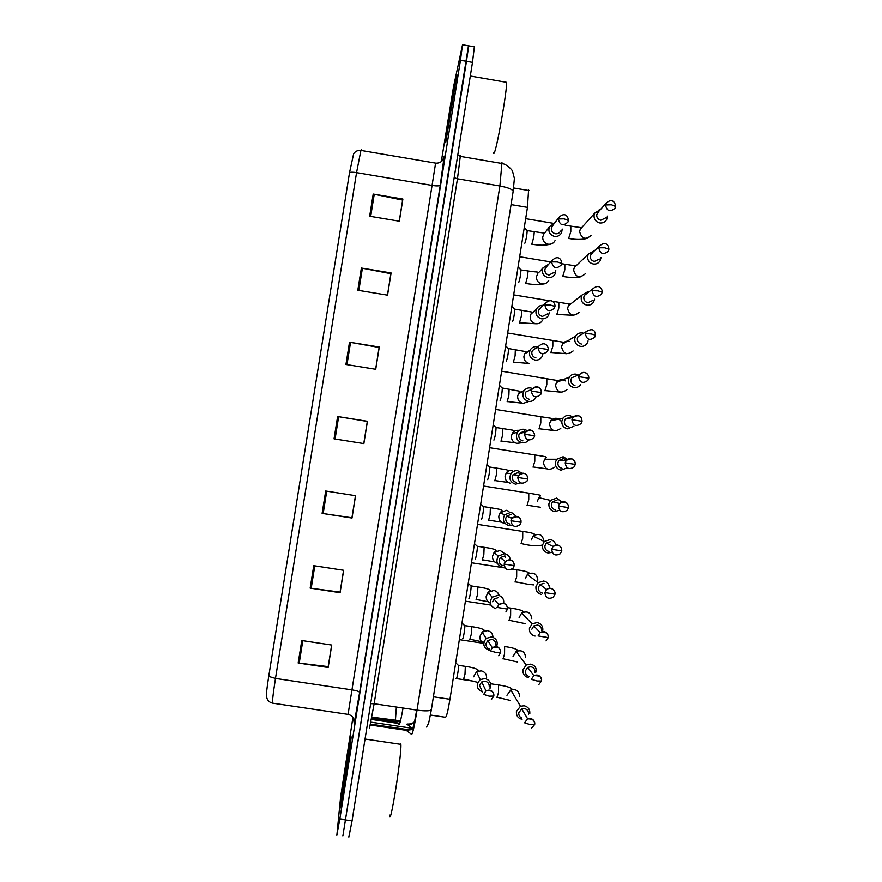 <?xml version="1.0" encoding="UTF-8"?>
<svg xmlns="http://www.w3.org/2000/svg" width="882" height="882" viewBox="0 0 882 882"><rect width="100%" height="100%" fill="white"/><g stroke="black" fill="none" stroke-linecap="round" stroke-linejoin="round"><path stroke-width="1.32" d="M528.594 189.828L527.458 207.358L449.952 699.261C448.056 710.749 446.568 716.757 445.476 717.264L430.438 715.026M340.209 806.335L340.198 806.413C338.754 820.227 350.242 748.134 351.036 738.399L351.069 738.002C352.061 727.143 341.158 795.707 340.209 806.335L340.198 806.413C338.754 820.227 350.242 748.134 351.036 738.399L351.069 738.002C352.061 727.143 341.158 795.707 340.209 806.335M445.708 142.719L456.755 75.157C456.887 73.702 456.755 73.912 456.358 75.775L445.708 142.719L456.755 75.157C456.887 73.702 456.755 73.912 456.358 75.775L445.708 142.719M342.855 836.059L468.452 45.776M268.712 676.417L349.515 172.651L353.638 153.744C355.457 151.186 357.883 150.072 360.903 150.414L356.548 172.64L275.482 678.434L268.712 676.417C266.728 689.184 266.011 695.953 266.573 696.725C267.191 700.286 269.253 702.436 272.747 703.174L348.059 714.365L435.598 163.115M352.932 717.375L340.65 796.644L336.836 835.309L339.824 819.091L460.448 60.263L462.411 45.302L453.436 87.274L441.397 160.943M361.366 268.04L391.09 272.957L387.551 295.161L357.805 290.266L361.366 268.04L362.392 268.227L358.842 290.432M373.196 194.051L402.876 199.045L399.348 221.206L369.646 216.233L373.196 194.051L374.233 194.249L370.683 216.399M325.69 491.009L355.556 495.695L351.995 518.054L322.106 513.39L325.69 491.009M313.749 565.682L343.66 570.29L340.088 592.693L310.155 588.118L313.749 565.682M301.776 640.519L331.742 645.051L328.159 667.509L298.171 663.01L301.776 640.519M349.504 342.194L379.271 347.034L375.721 369.293L345.931 364.475L349.504 342.194L350.54 342.37L346.968 364.641M337.608 416.513L367.43 421.287L363.869 443.591L334.035 438.85L337.608 416.513L338.644 416.69L335.072 439.015M338.644 416.69L367.408 421.453M375.622 369.271L379.106 347.475L350.54 342.37M331.643 645.029L328.192 666.627L298.171 663.01M343.561 570.268L340.077 592.131L310.155 588.118M355.457 495.684L351.929 517.789L322.106 513.39M399.248 221.184L402.611 200.082L374.233 194.249M387.452 295.15L390.869 273.696L362.392 268.227M367.309 421.409L363.77 443.569M348.853 837.029L352.05 820.855L472.476 62.357L474.362 46.812M342.844 836.169L466.457 61.31L468.673 45.82L462.708 44.784M529.817 713.538C530.06 709.382 528.175 706.791 524.173 705.765L520.446 706.262L516.4 711.531C516.157 715.699 518.043 718.29 522.056 719.304M528.516 714.177C528.693 711.168 527.326 709.282 524.415 708.544L521.758 708.896L518.781 712.722C518.561 715.236 519.586 717.033 521.846 718.091M451.959 686.505L452.345 684.09M456.424 678.093C456.865 679.757 458.838 667.983 458.53 665.524L458.221 665.226M490.006 688.412C491.649 683.418 489.984 680.121 485.023 678.545L480.238 679.614C475.607 684.829 476.39 688.974 482.564 692.05M489.234 686.88C489.4 683.859 488.033 681.973 485.122 681.235L481.693 681.984L479.477 685.413L481.815 690.43M536.333 671.908C536.565 667.751 534.679 665.149 530.677 664.135L526.19 665.017L522.916 669.879C522.684 674.035 524.57 676.626 528.572 677.652M535.054 672.393C535.22 669.372 533.853 667.498 530.953 666.759L527.723 667.387L525.33 670.915C525.154 673.903 526.488 675.777 529.343 676.549M458.067 647.774L458.442 645.359M542.827 630.321C543.069 626.165 541.184 623.574 537.182 622.549L532.1 623.828L529.432 628.271C529.189 632.427 531.074 635.018 535.076 636.054M541.57 630.652C541.746 627.642 540.379 625.768 537.48 625.018L533.819 625.933L531.857 629.175M464.153 609.087L464.538 606.684M549.387 588.228C549.332 584.336 547.435 581.933 543.687 581.018L538.141 582.66L535.925 586.728C535.694 590.874 537.579 593.465 541.57 594.501M544.007 583.333L540.005 584.512L538.384 587.467C538.218 590.477 539.575 592.362 542.474 593.112M470.249 570.445L470.624 568.041M555.77 544.999C555.043 542 553.179 540.17 550.17 539.541L544.271 541.515L542.43 545.23C542.187 549.376 544.073 551.967 548.064 553.003L552.154 552.352M550.511 541.702L546.256 543.125L544.9 545.826C544.734 548.836 546.09 550.71 548.99 551.471M476.324 531.857L476.71 529.454M462.686 638.303C463.16 639.715 465.112 628.182 464.803 625.79L464.505 625.481M496.698 646.429C498.087 641.545 496.379 638.359 491.561 636.881L486.136 638.425C482.211 643.849 483.314 647.851 489.444 650.409M495.794 645.051C495.971 642.03 494.604 640.156 491.693 639.406L487.779 640.508L486.048 643.573C485.839 646.208 486.941 648.027 489.367 649.031M468.948 598.569C469.445 599.738 471.374 588.426 471.076 586.089L470.779 585.791M503.721 603.244C504.074 598.999 502.2 596.331 498.098 595.251L492.2 597.224C488.86 602.615 490.127 606.463 495.982 608.767M498.253 597.632L494.008 599.043L492.619 601.778M496.72 607.433L497.371 607.489M475.2 558.879C475.729 559.805 477.636 548.714 477.338 546.421L477.041 546.123M510.336 559.816C509.829 556.465 507.922 554.425 504.636 553.687L498.396 556.024C495.508 561.349 496.875 565.064 502.508 567.192M504.813 555.914L500.303 557.589L499.168 560.048C499.003 563.058 500.37 564.943 503.269 565.693M348.688 753.493L343.131 789.633M389.623 815.045C389.91 829.697 401.861 754.705 400.88 744.331L400.858 743.901M346.35 765.477L347.982 758.763M343.826 781.871L346.042 771.783M493.49 152.454C493.556 153.854 493.865 153.854 494.427 152.465C497.437 146.07 507.304 89.236 506.566 82.335L505.684 82.18M453.855 93.316L447.902 128.97M450.018 113.425L452.223 103.933M447.957 126.898L449.412 120.878M561.746 501.99L556.652 498.11L550.489 500.381L548.913 503.787C548.681 507.922 550.555 510.524 554.546 511.56L559.684 510.259M557.016 500.127L552.562 501.748L551.404 504.239C551.239 507.238 552.595 509.123 555.495 509.873M482.399 493.303L482.774 490.899M567.446 459.335L563.124 456.744L556.74 459.257L555.384 462.388C555.153 466.534 557.027 469.125 561.018 470.172L567.258 467.813M566.431 460.228L563.51 458.607L558.901 460.415L557.909 462.697C557.733 465.696 559.1 467.581 561.988 468.342M488.463 454.803L488.849 452.4M573.113 417.153L569.585 415.422C566.883 415.091 564.712 416.006 563.036 418.156L561.856 421.056C561.625 425.19 563.499 427.781 567.479 428.839L573.906 426.249M571.701 417.748L569.993 417.131L565.263 419.104L564.403 421.221C564.226 424.209 565.582 426.094 568.471 426.855M494.526 416.337L494.901 413.945M481.44 519.244C481.991 519.928 483.887 509.035 483.601 506.808L483.303 506.511M516.4 516.378L511.152 512.177L504.669 514.823C502.123 520.06 503.578 523.676 509.035 525.661L512.519 525.286M511.351 514.25L506.665 516.146L505.728 518.362C505.551 521.372 506.918 523.258 509.818 524.018M487.68 479.654C488.826 476.831 489.554 472.686 489.852 467.228L489.554 466.931M521.901 473.182L517.668 470.712C514.89 470.393 512.663 471.363 510.987 473.612C508.727 478.783 510.237 482.311 515.551 484.174L520.667 482.906M520.391 473.821L517.888 472.631L513.07 474.714L512.266 476.743C512.089 479.742 513.456 481.627 516.356 482.388M493.909 440.107C495.067 437.152 495.794 433.007 496.092 427.693L495.805 427.395M527.105 430.537L524.173 429.302C521.273 428.983 519.002 430.019 517.348 432.423C515.308 437.527 516.874 440.967 522.056 442.753C524.735 443.073 526.907 442.18 528.583 440.052M525.87 431.552L524.415 431.066L519.487 433.316L518.792 435.168C518.627 438.167 519.994 440.052 522.883 440.824M577.732 375.313L576.034 374.155C573.245 373.825 571.018 374.795 569.364 377.077L568.317 379.767C568.085 383.902 569.959 386.492 573.939 387.551C576.663 387.882 578.857 386.955 580.51 384.773M576.674 375.754L571.646 377.827L570.886 379.789C570.709 382.777 572.065 384.662 574.954 385.423M500.579 377.926L500.954 375.534M583.608 333.231L582.462 332.933C579.584 332.602 577.335 333.639 575.692 336.031L574.777 338.534C574.546 342.657 576.409 345.259 580.389 346.328C583.2 346.659 585.428 345.667 587.081 343.363L588.062 340.915M581.833 334.289L578.03 336.582L577.357 338.401C577.192 341.4 578.548 343.274 581.425 344.046M506.621 339.559L506.996 337.178M589.022 291.799L587.842 291.688L582.043 295.018L581.216 297.355C580.984 301.479 582.859 304.07 586.828 305.139C589.727 305.481 591.987 304.444 593.619 302.03L594.578 299.185M587.269 293.155L584.424 295.371L583.818 297.08C583.652 300.067 585.009 301.953 587.886 302.724L592.814 300.464M512.663 301.236L513.037 298.855M594.655 250.587L588.404 254.027L587.655 256.232C587.423 260.344 589.297 262.935 593.266 264.016C596.232 264.357 598.514 263.277 600.135 260.774L601.028 257.577M592.969 252.186L590.279 255.813C590.113 258.79 591.469 260.675 594.336 261.458L599.33 259.088M518.693 262.968L519.068 260.576M600.455 209.519L594.766 213.08L594.082 215.153C593.851 219.265 595.725 221.856 599.683 222.937C602.715 223.289 605.03 222.165 606.629 219.585L607.444 216.101M598.856 211.283L596.728 214.591C596.563 217.567 597.919 219.453 600.785 220.235L605.824 217.788M524.713 224.734L525.088 222.352M500.127 400.604C501.307 397.517 502.034 393.383 502.332 388.19L502.045 387.904M532.485 388.521L530.666 387.948C527.679 387.617 525.363 388.719 523.732 391.255C521.868 396.294 523.478 399.667 528.55 401.376C531.46 401.707 533.742 400.66 535.385 398.234L535.98 396.977M531.196 389.612L525.926 391.939L525.319 393.648C525.154 396.646 526.51 398.532 529.409 399.303M506.312 361.179L506.345 361.157C507.536 357.938 508.275 353.803 508.561 348.743L508.275 348.456M537.149 346.648C534.073 346.317 531.736 347.464 530.137 350.11C528.417 355.082 530.06 358.401 535.043 360.065C538.042 360.396 540.346 359.294 541.978 356.747L542.805 354.266M536.047 348.081L532.364 350.606L531.835 352.183C531.67 355.17 533.026 357.056 535.914 357.838M512.475 321.798L512.552 321.765C513.754 318.413 514.493 314.268 514.779 309.328L514.504 309.042M543.18 305.337L542.926 305.315C540.071 305.282 537.943 306.506 536.543 308.998C534.955 313.915 536.62 317.178 541.526 318.799C544.602 319.13 546.928 317.983 548.538 315.337L549.332 312.382M541.372 306.98L538.34 310.762C538.174 313.76 539.53 315.646 542.419 316.418L547.513 313.904M518.627 282.472L518.748 282.405C519.961 278.921 520.711 274.776 520.997 269.947L527.767 270.917M548.791 264.115L542.959 267.908C541.482 272.781 543.158 276 547.998 277.576C551.14 277.918 553.499 276.728 555.076 274.004L555.792 270.653M547.072 266.033L544.844 269.407C544.679 272.395 546.035 274.28 548.924 275.063L554.05 272.45M524.779 243.189L524.933 243.101C526.168 239.496 526.929 235.329 527.204 230.621L533.985 231.602M554.635 223.014L549.376 226.861C547.987 231.679 549.684 234.866 554.469 236.42C557.656 236.762 560.037 235.538 561.591 232.738L562.22 229.066M553.025 225.119L551.338 228.096C551.162 231.084 552.529 232.969 555.406 233.752C557.733 234.006 559.453 233.113 560.577 231.073M396.36 707.033L395.334 721.553L371.741 718.047M400.285 721.674L395.334 721.553L399.182 724.398C399.833 724.342 401.123 718.885 403.052 708.037M433.393 696.791L449.952 699.261M511.075 204.591L527.458 207.358M349.515 172.651C350.65 172.089 352.987 172.078 356.548 172.64L432.478 185.474C436.987 186.135 439.578 186.014 440.272 185.099L359.624 692.425L354.211 722.964L353.428 719.073M361.466 149.631L360.903 150.414L435.84 163.159C442.422 163.468 444.429 157.404 444.032 157.503L440.272 185.099M359.624 692.425C359.217 691.51 356.758 690.672 352.238 689.911L275.482 678.434C273.034 694.068 272.119 702.315 272.747 703.174M442.918 159.422L444.33 156.092M339.824 819.091L352.05 820.855M460.448 60.263L472.476 62.357M354.211 722.964C354.487 718.345 352.425 715.478 348.059 714.365M353.351 720.517L353.285 717.948M326.737 491.175L323.154 513.556M314.786 565.836L311.203 588.261M302.813 640.674L299.219 663.143M413.03 728.907L405.974 729.37L406.183 730.318L370.407 725.004M413.438 729.392L406.183 730.318L411.596 734.375C412.666 733.89 414.485 725.809 417.043 710.12L374.144 703.726L369.503 728.135M431.386 709.481L431.364 709.646C430.195 711.068 425.422 711.223 417.043 710.12L499.885 185.981L457.46 178.781L374.144 703.726L370.661 703.66M513.126 191.537L513.159 191.35C512.541 189.332 508.109 187.546 499.885 185.981L501.968 162.597M460.393 155.508L457.46 178.781L454.164 177.679M406.856 724.166L412.478 728.323C413.305 727.97 414.694 721.884 416.657 710.065M412.567 728.334L370.98 722.16M397.749 723.339L371.487 719.436M414.507 721.829C412.489 724.089 409.987 725.059 407.021 724.706M531.394 728.367L534.69 724.497L530.236 724.629L524.536 722.799L527.623 718.808L521.758 708.896M534.657 724.309C534.437 719.734 532.089 717.904 527.623 718.808C532.893 718.907 535.253 720.803 534.69 724.497L534.701 724.431M496.952 697.386L498.495 692.69L498.573 684.961M519.597 696.372C519.057 690.915 516.113 688.787 510.788 689.978L506.952 695.292M491.329 699.613L493.832 696.074L489.212 696.141L483.678 694.41L485.971 690.849L481.693 681.984M493.876 695.016C492.862 690.562 490.227 689.173 485.971 690.849C491.627 690.143 494.24 691.885 493.832 696.074L493.821 695.931M463.568 679.173L464.99 674.223L465.321 666.373M486.456 678.931L486.632 677.927C486.644 674.102 484.802 671.731 481.109 670.827L476.489 671.852L473.535 676.803M538.792 684.619L541.482 681.003L537.061 680.992L531.339 679.327L533.831 675.645L527.723 667.387M541.482 679.537C540.324 675.48 537.777 674.179 533.831 675.645C539.729 675.491 542.276 677.277 541.482 681.003L541.493 680.959M502.994 658.898L504.559 654.014L504.625 646.528M525.683 657.487C524.933 651.633 521.758 649.615 516.157 651.456L513.048 656.384M546.057 640.916L548.262 637.576L538.119 635.911L540.159 632.548L533.819 625.933M548.24 636.01C546.862 631.799 544.161 630.652 540.159 632.548C545.782 631.523 548.483 633.199 548.262 637.576L548.273 637.543M509.013 620.465L510.623 615.393L510.667 608.128M531.758 618.657C530.81 612.461 527.447 610.576 521.681 612.979L519.134 617.532M544.9 592.561C545.539 597.897 548.306 599.473 553.19 597.29L555.043 594.181L544.9 592.561L546.586 589.485L540.005 584.512M515.044 582.065L516.665 576.806L516.709 569.761M537.248 581.999L537.777 580.268M537.833 579.871C536.697 573.399 533.191 571.624 527.326 574.535L525.22 578.724M554.987 592.528C553.378 588.239 550.577 587.214 546.586 589.485C551.173 586.133 555.925 591.072 555.043 594.203M561.724 549.078C559.883 544.756 557.005 543.885 553.08 546.443C558.604 544.161 561.514 545.638 561.801 550.886L551.669 549.265C552.441 554.8 555.296 556.288 560.246 553.742L561.812 550.875M521.053 543.72L522.706 538.274L522.739 531.438M543.874 541.316L543.896 541.118C542.595 534.437 538.99 532.761 533.07 536.102L531.284 539.96M546.256 543.125L553.08 546.443L551.669 549.265M498.683 655.745L500.656 652.548L496.07 652.459L490.502 650.894L492.31 647.708L487.779 640.508M500.7 651.434C499.433 646.76 496.632 645.525 492.31 647.708C497.569 646.12 500.359 647.73 500.656 652.548L500.645 652.437M469.83 639.395L471.286 634.246L471.594 626.639M492.972 637.245C492.762 633.651 490.91 631.446 487.426 630.63L482.178 632.118L479.863 636.572C479.742 639.615 481.021 641.82 483.711 643.198M505.893 611.976L507.481 609.087L497.327 607.444L498.771 604.6L494.008 599.043M507.514 607.896C506.003 603.079 503.093 601.976 498.771 604.6C504.361 602.373 507.271 603.861 507.481 609.087L507.459 608.999M476.082 599.672L477.57 594.314L477.857 586.949M499.113 595.493C498.341 592.715 496.544 591.05 493.733 590.477L488.044 592.373L486.169 596.408C486.07 599.584 487.448 601.833 490.326 603.145M514.305 564.392C512.574 559.508 509.587 558.538 505.32 561.492C510.689 558.747 513.677 560.147 514.294 565.682L504.14 564.05C505.033 569.772 507.977 571.183 512.982 568.295L514.261 565.627M482.333 559.993L483.843 554.436L484.119 547.303M504.78 553.709L500.039 550.368L494.019 552.628L492.487 556.288C492.421 559.805 494.052 562.143 497.371 563.267M500.303 557.589L505.32 561.492L504.14 564.05M505.54 557.479L505.529 556.079M343.274 785.818L347.067 761.133M447.758 128.64L450.845 108.365M558.438 506.025C559.32 511.714 562.242 513.137 567.225 510.281L568.559 507.624L558.438 506.025L559.629 503.435L552.562 501.748M527.061 505.419L528.748 499.785L528.77 493.159M550.489 500.381L538.88 497.668L537.358 501.252M568.427 505.64C566.376 501.373 563.444 500.634 559.629 503.435C565.252 500.822 568.228 502.211 568.559 507.635M565.186 462.841C566.167 468.662 569.155 470.018 574.138 466.909L575.307 464.428L565.186 462.841L566.222 460.459L558.901 460.415M533.059 467.151L534.779 461.341L534.801 454.914M556.74 459.257L544.734 459.257L543.411 462.576C544.911 469.5 548.626 471.065 554.558 467.251M575.108 462.212C572.837 458.067 569.871 457.482 566.222 460.459C571.878 457.526 574.91 458.849 575.307 464.428M581.734 418.785C579.254 414.838 576.288 414.419 572.826 417.517C578.548 414.32 581.613 415.587 582.043 421.287L571.933 419.711C573.002 425.642 576.034 426.943 581.018 423.614L582.043 421.309M538.99 428.928L540.798 422.952L540.809 416.712M561.106 421.21C557.722 417.395 554.227 417.285 550.622 420.857L549.464 423.955C551.074 431.011 554.844 432.5 560.776 428.409M565.263 419.104L572.826 417.517L571.933 419.711M521.086 520.92C519.156 516.025 516.102 515.187 511.935 518.407C517.613 515.375 520.667 516.687 521.086 522.331L510.954 520.711C511.968 526.587 514.978 527.921 519.994 524.724L521.064 522.298M488.562 520.358L490.116 514.614L490.37 507.69M508.903 511.306L506.334 510.314L500.072 512.861L498.782 516.213C498.771 520.027 500.601 522.398 504.295 523.324M511.692 518.296L511.836 517.425M506.665 516.146L511.935 518.407L510.954 520.711M527.855 477.471C525.705 472.631 522.618 471.914 518.583 475.332C524.129 471.969 527.238 473.204 527.888 479.036L517.745 477.438C518.87 483.435 521.935 484.703 526.94 481.241L527.844 479.036M494.791 480.778L496.379 474.836L496.621 468.133M512.618 470.304C509.939 469.996 507.789 470.933 506.18 473.116L505.077 476.192C505.066 480.006 506.896 482.377 510.579 483.303M513.07 474.714L518.583 475.332L517.745 477.438M534.591 434.032C532.232 429.302 529.123 428.718 525.253 432.29C530.788 428.652 533.919 429.832 534.668 435.807L524.536 434.22C525.76 440.316 528.858 441.529 533.842 437.858L534.624 435.829M500.976 441.232L502.63 435.102L502.861 428.608M518.903 430.35C516.102 430.041 513.908 431.044 512.321 433.371L511.362 436.215C511.351 440.03 513.181 442.4 516.863 443.326L520.303 442.951M519.487 433.316L525.253 432.29L524.536 434.22M578.658 376.647C579.827 382.667 582.892 383.924 587.853 380.407L588.779 378.202L578.658 376.647L579.452 374.607L571.646 377.827M544.922 390.759L546.807 384.596L546.829 378.543M565.538 380.903C562.088 378.863 559.089 379.392 556.531 382.468L555.517 385.379C557.226 392.545 561.04 393.967 566.961 389.657M588.294 375.335C585.604 371.686 582.66 371.443 579.452 374.607C585.979 369.161 589.198 375.71 588.779 378.202M585.383 333.639L586.089 331.731C591.888 328.192 595.019 329.339 595.493 335.182L591.282 333.958L585.383 333.639C586.618 339.735 589.716 340.948 594.666 337.266L595.493 335.215M550.864 352.624L552.816 346.295L552.838 340.408M569.86 341.488C566.784 340.639 564.315 341.51 562.462 344.112L561.547 346.847C563.355 354.112 567.203 355.479 573.102 350.959M592.098 290.685L592.737 288.91C599.848 282.835 602.571 290.035 602.208 292.207L598.018 290.84L592.098 290.685C593.399 296.848 596.519 298.017 601.447 294.202L602.208 292.251M556.785 314.543L558.824 308.027L558.835 302.328M572.021 302.923L568.405 305.778L567.578 308.358C569.463 315.701 573.344 317.024 579.22 312.338M598.812 247.787L599.385 246.122C604.975 241.073 608.558 244.259 608.911 249.297L604.754 247.776L598.812 247.787C600.168 254.005 603.299 255.152 608.216 251.205L608.9 249.352M562.705 276.496L564.811 269.815L564.833 264.269M577.071 264.876L574.347 267.466L573.598 269.914C575.56 277.334 579.474 278.613 585.317 273.773M605.504 204.944L606.022 203.378C611.259 198.152 615.019 201.107 615.603 206.432L611.469 204.767L605.504 204.944C606.915 211.217 610.068 212.33 614.963 208.273L615.592 206.498M568.625 238.504L570.797 231.646L570.819 226.266M582.363 226.895L580.301 229.199L579.617 231.525C581.646 239 585.571 240.246 591.392 235.262M541.283 390.583C538.726 386.051 535.606 385.621 531.945 389.282C537.524 385.423 540.699 386.537 541.438 392.633L531.317 391.057C532.618 397.242 535.749 398.399 540.71 394.541L541.394 392.688M507.161 401.74L508.87 395.423L509.101 389.116M524.349 390.362L518.484 393.637L517.646 396.294C517.624 400.097 519.454 402.468 523.136 403.405L528.924 401.431M525.926 391.939L531.945 389.282L531.317 391.057M538.086 347.949L538.637 346.306C545.054 340.033 548.78 347.089 548.207 349.515L538.086 347.949C539.453 354.2 542.617 355.325 547.557 351.312L548.152 349.592M513.324 362.293L515.11 355.788L515.331 349.68M529.928 350.518L524.658 353.936L523.908 356.416C523.897 360.22 525.727 362.59 529.398 363.538M544.844 304.896L545.341 303.375C551.856 296.837 555.528 304.081 554.954 306.451L550.6 305.106L544.844 304.896C546.278 311.214 549.453 312.305 554.37 308.16L554.91 306.561M519.487 322.9L521.339 316.197L521.549 310.277M534.183 311.17L530.843 314.257L530.181 316.594C530.159 320.387 531.989 322.757 535.661 323.705C538.626 324.036 540.875 322.922 542.419 320.375M551.603 261.91L552.044 260.488C559.177 253.63 562.11 261.337 561.702 263.453L557.369 261.943L551.603 261.91C553.091 268.271 556.277 269.33 561.173 265.074L561.647 263.586M525.639 283.552L527.557 276.661L528.075 270.972C537.16 272.373 537.458 271.634 538.141 272.571L536.432 276.816C536.421 280.608 538.24 282.979 541.912 283.938C544.933 284.258 547.215 283.111 548.736 280.476M539.387 271.943L542.959 267.908M558.339 218.968L558.747 217.645C564.006 212.132 567.909 215.021 568.449 220.511L564.138 218.846L558.339 218.968C559.883 225.384 563.08 226.409 567.953 222.066L568.383 220.665M531.791 244.248L533.775 237.17L534.283 231.657L544.205 233.102L542.684 237.082C542.662 240.874 544.492 243.245 548.152 244.204C551.239 244.535 553.532 243.355 555.032 240.654M544.933 232.749L549.376 226.861M400.505 720.837L371.906 717.143M513.655 187.954L529.024 190.556M444.12 157.007L443.425 158.672M474.637 46.856L468.673 45.82M405.974 729.37L370.594 724.122M426.579 727.033C428.861 721.895 427.726 728.642 431.364 709.646L513.159 191.35L514.393 178.429L512.53 171.207C512.751 170.689 507.723 164.702 502.398 163.556L460.514 156.412L457.758 155.023M396.514 722.424L371.62 718.72M407.385 724.045C410.615 724.166 413.008 723.339 414.573 721.553M510.105 700.385L497.305 697.309M490.601 683.759L498.969 685.027C506.103 686.086 510.435 687.431 511.979 689.051L510.788 689.978L520.446 706.262M455.663 678.501L474.825 681.389M477.835 682.37L463.855 679.052M458.508 665.337L465.652 666.417C472.675 667.442 476.93 668.743 478.408 670.32L476.489 671.852L480.238 679.614M458.53 665.524L455.707 662.735M517.326 661.974L503.324 658.788M505.022 646.583C511.913 647.575 516.102 648.799 517.613 650.243L516.157 651.456L526.19 665.017M460.029 639.737L483.7 643.342M525.143 623.618L509.333 620.333M507.492 607.632L511.075 608.183C517.756 609.12 521.824 610.234 523.28 611.524L521.681 612.979L532.1 623.828M465.409 601.171L490.954 605.096M533.599 584.887C523.941 584.027 522.21 582.759 515.331 581.911M512.133 569.055L517.117 569.827C523.643 570.709 527.601 571.723 528.98 572.881L527.326 574.535L538.141 582.66M471.462 562.749L505.121 567.964M541.945 545.153C536.862 546.311 529.994 545.782 521.328 543.555M477.504 524.36L523.147 531.504C529.52 532.331 533.367 533.268 534.712 534.305L533.07 536.102L544.271 541.515M483.854 642.184L470.106 639.252M464.781 625.603L471.925 626.694C478.728 627.642 482.84 628.833 484.262 630.244L482.178 632.118L486.136 638.425M464.803 625.79L461.97 622.979M488.121 601.722L476.335 599.495M471.054 585.902L478.198 587.004C484.857 587.919 488.849 589 490.16 590.245L488.044 592.373L492.2 597.224M471.076 586.089L468.221 583.267M494.802 561.944L482.564 559.794M477.316 546.245L484.45 547.358C490.888 548.196 494.769 549.188 496.092 550.335L494.019 552.628L498.396 556.024M477.338 546.421L474.472 543.588M342.679 792.036L343.252 788.949M400.88 744.331L365.038 739.039M447.924 128.86L449.258 121.727M506.566 82.335L470.304 76.039M540.302 507.238L527.304 505.243M538.88 497.668L540.468 495.794C538.858 494.791 542.342 495.43 529.178 493.225L483.545 486.015M546.829 468.838L533.279 466.986M544.734 459.257L546.234 457.339C544.933 456.358 547.116 456.92 535.198 454.98L489.587 447.703M553.422 430.46L539.255 428.773M495.618 409.424L541.206 416.767C552.022 418.509 550.842 417.947 552.022 418.939L550.622 420.857L563.036 418.156M501.527 522.199L488.793 520.159M483.579 506.621L490.712 507.745C503.843 509.994 500.502 509.432 502.045 510.48L500.072 512.861L504.669 514.823M483.601 506.808L480.723 503.953M508.308 482.487L495 480.569M489.83 467.052L496.952 468.177C509.057 470.194 506.654 469.643 508.021 470.69L506.18 473.116L510.987 473.612M489.852 467.228L486.963 464.351M515.154 442.808L501.197 441.044M496.07 427.516L503.192 428.652C514.283 430.471 512.795 429.92 514.019 430.967L512.321 433.371L517.348 432.423M496.092 427.693L493.192 424.793M560.07 392.093L545.208 390.616M501.637 371.201L557.821 380.583L556.531 382.468L569.364 377.077M566.773 353.715L551.162 352.513M507.657 332.999L563.631 342.282L562.462 344.112L575.692 336.031M586.089 331.731L578.03 336.582M573.554 315.315L557.104 314.455M552.286 301.236L569.452 304.025L568.405 305.778L582.043 295.018M588.261 292.383L587.842 291.688M592.737 288.91L584.424 295.371M513.666 294.853L548.968 300.696M580.378 276.871C575.417 277.775 569.64 277.632 563.036 276.452M561.658 263.74L575.284 265.813L574.347 267.466L588.404 254.027M593.994 251.205L593.465 250.62M599.385 246.122L590.83 254.203M519.674 256.739L550.754 261.921M587.225 238.361C582.109 239.75 576.012 239.794 568.967 238.493M565.274 225.329L581.128 227.644L580.301 229.199L594.766 213.08M599.881 210.159L599.242 209.662M606.022 203.378L597.224 213.08M525.672 218.659L553.301 223.311M522.067 403.14L507.393 401.564M502.31 388.025L520.027 391.288L518.484 393.637L523.732 391.255M502.332 388.19L499.421 385.269M529.057 363.472L513.578 362.149M508.539 348.566L526.058 351.664L524.658 353.936L530.137 350.11M538.637 346.306L532.364 350.606M508.561 348.743L505.64 345.777M536.146 323.771L519.752 322.779M514.768 309.163L532.1 312.096L530.843 314.257L536.543 308.998M545.341 303.375L538.814 309.306M514.779 309.328L511.858 306.341M543.312 284.015C538.34 284.842 532.53 284.654 525.915 283.464M552.044 260.488L545.274 268.04M520.997 269.947L518.065 266.926M550.544 244.16C545.385 245.516 539.222 245.527 532.067 244.204M558.747 217.645L551.724 226.817M527.204 230.621L524.272 227.556"/></g></svg>
